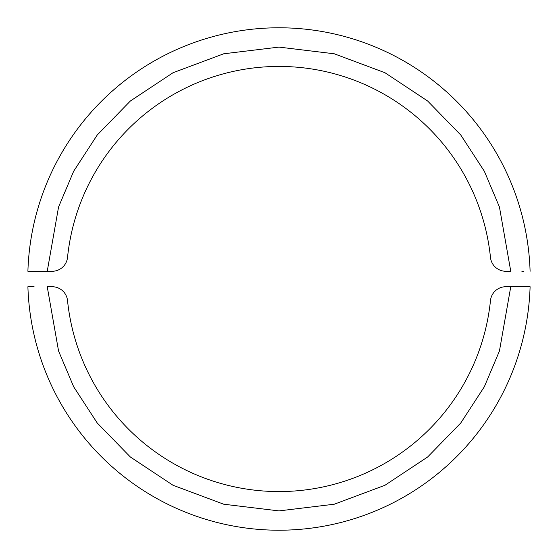 <?xml version="1.0" encoding="UTF-8"?>
<svg xmlns="http://www.w3.org/2000/svg" width="558" height="558" viewBox="0 0 558 558"><rect width="100%" height="100%" fill="white"/><g stroke="black" fill="none" stroke-linecap="round" stroke-linejoin="round"><path stroke-width="0.84" d="M523.913 271.272L521.863 271.272M32.406 271.272L27.9 271.272A251.219 251.219 0 0 1 279 27.781A251.219 251.219 0 0 1 530.1 271.272M67.532 257.384A212.57 212.57 0 0 1 490.468 257.384A15.457 15.457 0 0 0 505.848 271.272L510.765 271.272L499.438 207.011L484.33 171.229L460.775 135.015L427.658 101.026L384.95 72.721L334.263 53.784L279 47.102L223.737 53.784L173.05 72.721L130.342 101.026L97.225 135.015L73.67 171.229L58.562 207.011L47.235 271.272L52.152 271.272A15.457 15.457 0 0 0 67.532 257.384A212.57 212.57 0 0 1 490.468 257.384M27.9 271.272L53.422 271.272A225.711 225.711 0 0 1 53.422 271.216M34.087 286.728L27.9 286.728A251.219 251.219 0 0 0 279 530.219A251.219 251.219 0 0 0 530.1 286.728L505.848 286.728A15.457 15.457 0 0 0 490.468 300.616A212.57 212.57 0 0 1 67.532 300.616A15.457 15.457 0 0 0 52.152 286.728L47.235 286.728L58.562 350.989L73.67 386.771L97.225 422.985L130.342 456.974L173.05 485.279L223.737 504.216L279 510.898L334.263 504.216L384.95 485.279L427.658 456.974L460.775 422.985L484.33 386.771L499.438 350.989L510.765 286.728M523.913 286.728L530.1 286.728M490.468 300.616A212.57 212.57 0 0 1 67.532 300.616"/></g></svg>
